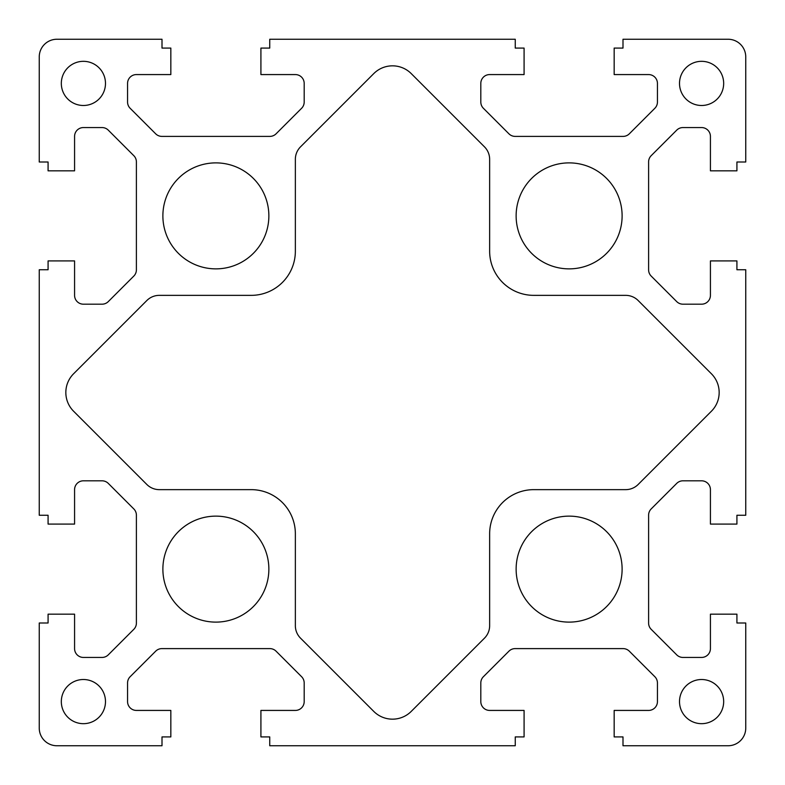 <?xml version="1.0" encoding="UTF-8"?>
<svg xmlns="http://www.w3.org/2000/svg" width="785" height="785" viewBox="0 0 785 785"><rect width="100%" height="100%" fill="white"/><g stroke="black" fill="none" stroke-linecap="round" stroke-linejoin="round"><path stroke-width="1.18" d="M625.674 489.644L533.8 489.644A44.156 44.156 0 0 0 489.644 533.8L489.644 625.674A17.662 17.662 0 0 1 484.473 638.166L411.232 711.406A26.494 26.494 0 0 1 373.768 711.406L300.527 638.166A17.662 17.662 0 0 1 295.356 625.674L295.356 533.8A44.156 44.156 0 0 0 251.2 489.644L159.326 489.644A17.662 17.662 0 0 1 146.834 484.473L73.594 411.232A26.494 26.494 0 0 1 73.594 373.768L146.834 300.527A17.662 17.662 0 0 1 159.326 295.356L251.2 295.356A44.156 44.156 0 0 0 295.356 251.2L295.356 159.326A17.662 17.662 0 0 1 300.527 146.834L373.768 73.594A26.494 26.494 0 0 1 411.232 73.594L484.473 146.834A17.662 17.662 0 0 1 489.644 159.326L489.644 251.2A44.156 44.156 0 0 0 533.8 295.356L625.674 295.356A17.662 17.662 0 0 1 638.166 300.527L711.406 373.768A26.494 26.494 0 0 1 711.406 411.232L638.166 484.473A17.662 17.662 0 0 1 625.674 489.644M48.081 515.254L39.25 515.254L39.25 269.746L48.081 269.746L48.081 260.914L74.575 260.914L74.575 295.356A8.831 8.831 0 0 0 83.406 304.188L102.05 304.188A8.831 8.831 0 0 0 108.291 301.597L133.803 276.084A8.831 8.831 0 0 0 136.394 269.844L136.394 161.906A8.831 8.831 0 0 0 133.803 155.665L108.291 130.153A8.831 8.831 0 0 0 102.05 127.562L83.406 127.562A8.831 8.831 0 0 0 74.575 136.394L74.575 170.836L48.081 170.836L48.081 162.004L39.25 162.004L39.25 56.912A17.662 17.662 0 0 1 56.912 39.25L162.004 39.25L162.004 48.081L170.836 48.081L170.836 74.575L136.394 74.575A8.831 8.831 0 0 0 127.562 83.406L127.562 102.05A8.831 8.831 0 0 0 130.153 108.291L155.665 133.803A8.831 8.831 0 0 0 161.906 136.394L269.844 136.394A8.831 8.831 0 0 0 276.084 133.803L301.597 108.291A8.831 8.831 0 0 0 304.188 102.05L304.188 83.406A8.831 8.831 0 0 0 295.356 74.575L260.914 74.575L260.914 48.081L269.746 48.081L269.746 39.25L515.254 39.25L515.254 48.081L524.086 48.081L524.086 74.575L489.644 74.575A8.831 8.831 0 0 0 480.812 83.406L480.812 102.05A8.831 8.831 0 0 0 483.403 108.291L508.915 133.803A8.831 8.831 0 0 0 515.156 136.394L623.094 136.394A8.831 8.831 0 0 0 629.334 133.803L654.847 108.291A8.831 8.831 0 0 0 657.438 102.05L657.438 83.406A8.831 8.831 0 0 0 648.606 74.575L614.164 74.575L614.164 48.081L622.996 48.081L622.996 39.25L728.087 39.25A17.662 17.662 0 0 1 745.75 56.912L745.75 162.004L736.919 162.004L736.919 170.836L710.425 170.836L710.425 136.394A8.831 8.831 0 0 0 701.594 127.562L682.95 127.562A8.831 8.831 0 0 0 676.709 130.153L651.197 155.665A8.831 8.831 0 0 0 648.606 161.906L648.606 269.844A8.831 8.831 0 0 0 651.197 276.084L676.709 301.597A8.831 8.831 0 0 0 682.95 304.188L701.594 304.188A8.831 8.831 0 0 0 710.425 295.356L710.425 260.914L736.919 260.914L736.919 269.746L745.75 269.746L745.75 515.254L736.919 515.254L736.919 524.086L710.425 524.086L710.425 489.644A8.831 8.831 0 0 0 701.594 480.812L682.95 480.812A8.831 8.831 0 0 0 676.709 483.403L651.197 508.915A8.831 8.831 0 0 0 648.606 515.156L648.606 623.094A8.831 8.831 0 0 0 651.197 629.334L676.709 654.847A8.831 8.831 0 0 0 682.95 657.438L701.594 657.438A8.831 8.831 0 0 0 710.425 648.606L710.425 614.164L736.919 614.164L736.919 622.996L745.75 622.996L745.75 728.087A17.662 17.662 0 0 1 728.087 745.75L622.996 745.75L622.996 736.919L614.164 736.919L614.164 710.425L648.606 710.425A8.831 8.831 0 0 0 657.438 701.594L657.438 682.95A8.831 8.831 0 0 0 654.847 676.709L629.334 651.197A8.831 8.831 0 0 0 623.094 648.606L515.156 648.606A8.831 8.831 0 0 0 508.915 651.197L483.403 676.709A8.831 8.831 0 0 0 480.812 682.95L480.812 701.594A8.831 8.831 0 0 0 489.644 710.425L524.086 710.425L524.086 736.919L515.254 736.919L515.254 745.75L269.746 745.75L269.746 736.919L260.914 736.919L260.914 710.425L295.356 710.425A8.831 8.831 0 0 0 304.188 701.594L304.188 682.95A8.831 8.831 0 0 0 301.597 676.709L276.084 651.197A8.831 8.831 0 0 0 269.844 648.606L161.906 648.606A8.831 8.831 0 0 0 155.665 651.197L130.153 676.709A8.831 8.831 0 0 0 127.562 682.95L127.562 701.594A8.831 8.831 0 0 0 136.394 710.425L170.836 710.425L170.836 736.919L162.004 736.919L162.004 745.75L56.912 745.75A17.662 17.662 0 0 1 39.25 728.087L39.25 622.996L48.081 622.996L48.081 614.164L74.575 614.164L74.575 648.606A8.831 8.831 0 0 0 83.406 657.438L102.05 657.438A8.831 8.831 0 0 0 108.291 654.847L133.803 629.334A8.831 8.831 0 0 0 136.394 623.094L136.394 515.156A8.831 8.831 0 0 0 133.803 508.915L108.291 483.403A8.831 8.831 0 0 0 102.05 480.812L83.406 480.812A8.831 8.831 0 0 0 74.575 489.644L74.575 524.086L48.081 524.086L48.081 515.254M105.484 701.594A22.078 22.078 0 0 1 72.367 720.718A22.078 22.078 0 0 1 72.367 682.469A22.078 22.078 0 0 1 105.484 701.594M622.112 569.125A52.987 52.987 0 0 1 542.631 615.018A52.987 52.987 0 0 1 542.631 523.232A52.987 52.987 0 0 1 622.112 569.125M723.672 83.406A22.078 22.078 0 0 1 690.555 102.531A22.078 22.078 0 0 1 690.555 64.282A22.078 22.078 0 0 1 723.672 83.406M268.863 215.875A52.987 52.987 0 0 1 189.381 261.768A52.987 52.987 0 0 1 189.381 169.982A52.987 52.987 0 0 1 268.863 215.875M105.484 83.406A22.078 22.078 0 0 1 72.367 102.531A22.078 22.078 0 0 1 72.367 64.282A22.078 22.078 0 0 1 105.484 83.406M622.112 215.875A52.987 52.987 0 0 1 542.631 261.768A52.987 52.987 0 0 1 542.631 169.982A52.987 52.987 0 0 1 622.112 215.875M723.672 701.594A22.078 22.078 0 0 1 690.555 720.718A22.078 22.078 0 0 1 690.555 682.469A22.078 22.078 0 0 1 723.672 701.594M268.863 569.125A52.987 52.987 0 0 1 189.381 615.018A52.987 52.987 0 0 1 189.381 523.232A52.987 52.987 0 0 1 268.863 569.125"/></g></svg>
